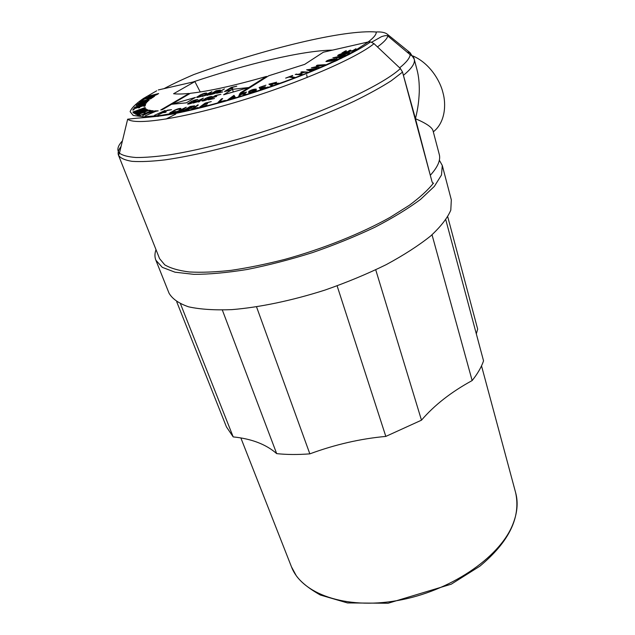 <?xml version="1.0" encoding="UTF-8"?>
<svg xmlns="http://www.w3.org/2000/svg" width="635" height="635" viewBox="0 0 635 635"><rect width="100%" height="100%" fill="white"/><g stroke="black" fill="none" stroke-linecap="round" stroke-linejoin="round"><path stroke-width="0.95" d="M145.145 107.545L132.89 112.022L145.209 107.712M341.495 57.761L341.63 58.214M340.066 57.166L345.321 55.07L332.835 57.848L340.177 57.547M266.748 77.002L266.486 76.422C234.521 85.582 209.153 91.21 190.389 93.297L162.441 109.617L160.742 109.982L189.135 93.432L189.365 93.901M298.934 74.168L295.212 74.446L301.117 74.827L302.228 74.382L299.466 74.208L304.006 72.39L307.896 72.104L301.919 71.763L300.823 72.199L303.466 72.358L298.934 74.168L299.093 74.7M261.088 88.17L265.311 86.741L260.961 87.987L260.485 87.257L265.906 85.201L259.144 87.487L260.493 89.559L268.026 87.003L261.604 88.948L261.088 88.17L261.437 89.233M310.825 70.437L316.778 68.405L306.618 69.81L310.332 71.112L311.428 70.652L310.825 70.437L310.952 70.85M314.071 67.262L325.35 64.667L317.429 65.159L316.341 65.635L322.54 65.254L311.396 67.802L319.278 67.334L314.182 67.635M310.483 70.326L308.951 69.794L313.126 69.215L310.483 70.326L310.682 70.961M292.632 75.446L285.647 78.121L289.06 77.049L293.457 77.787L294.616 77.343L290.211 76.613L292.695 75.66M200.239 91.98L194.874 81.59L173.585 93.734C177.3 94.186 182.483 94.091 189.135 93.432M476.321 333.867L477.671 329.128L447.754 216.829M176.736 301.823L226.441 426.895L233.196 436.904C251.643 438.785 266.136 444.357 276.677 453.628C286.758 454.708 297.807 454.779 309.84 453.858C335.089 444.548 360.418 438.729 385.818 436.412L421.481 420.179C434.3 405.209 451.191 392.001 472.146 380.563C477.599 373.745 481.393 367.181 483.545 360.87L445.818 219.853M340.67 58.174L340.797 58.618M308.951 69.794L309.237 70.731M201.208 106.537L203.295 105.005L207.613 103.688L203.795 104.64L205.756 103.195L211.28 101.584L205.153 103.108L199.588 107.18L206.899 105.124L201.287 106.759M402.526 72.096L391.247 80.772C381.27 87.17 368.919 93.988 354.179 101.227C323.009 115.872 282.456 130.993 242.951 142.557C213.138 150.932 187.158 156.71 165.013 159.877C151.59 161.425 140.605 161.909 132.056 161.338C124.984 160.203 120.475 158.194 118.515 155.305L159.568 258.612L164.743 264.835C170.474 268.232 178.649 270.605 189.262 271.955C201.216 272.637 215.17 272.097 231.132 270.335C248.015 267.859 265.914 264.208 284.821 259.374C322.993 248.849 361.426 233.418 390.279 217.257L409.353 205.264C419.957 197.398 428.014 190.008 433.53 183.078L433.522 183.086C432.959 183.578 432.419 182.983 431.911 181.308L402.526 72.096L400.399 68.54L374.031 43.672L370.586 41.894L368.308 41.942L323.35 52.221L304.681 64.373L268.692 75.779L242.308 92.424L240.427 92.829L266.486 76.422M357.211 49.339L357.41 50.022M353.425 51.514L353.6 52.11M355.965 48.728L352.806 50.594L348.567 51.443L350.703 50.189L349.687 50.387L347.551 51.649L343.551 52.443L346.385 50.784L345.376 50.99L341.916 53.015L353.211 50.76L356.06 49.078M308.491 72.453L308.935 72.612M290.211 76.613L290.417 77.279M439.356 160.21L442.285 165.481L441.5 174.99L434.324 186.42L420.6 199.342C408.289 208.526 393.089 217.821 374.991 227.203C355.56 236.41 334.74 244.872 312.539 252.587C290.108 259.636 268.335 265.255 247.205 269.47C227.036 272.733 209.24 274.36 193.81 274.344L174.974 272.185L162.282 267.335L155.869 260.207C154.599 257.024 154.646 253.508 156.004 249.658M301.919 71.763L302.077 72.271M296.307 74.009L296.474 74.525M336.233 57.325L341.36 56.182L336.344 57.706M234.013 95.337L227.989 99.647L235.426 97.465L234.013 95.337L234.505 97.734M299.466 74.208L299.625 74.732M442.285 165.481L451.318 199.85L450.794 210.177C447.461 218.035 440.761 226.624 430.697 235.942C418.727 245.507 403.892 255.079 386.191 264.66C367.157 273.995 346.726 282.48 324.898 290.1C291.862 300.641 259.263 307.411 231.759 309.634C214.543 310.301 200.152 309.364 188.587 306.824C178.864 303.459 172.355 298.918 169.045 293.203L155.869 260.207M307.213 77.486L306.681 74.747M233.807 97.298L230.767 98.187L233.235 96.425L233.878 97.512M317.429 65.159L317.548 65.556M260.485 87.257L261.16 89.329M260.961 87.987L261.382 89.257M385.818 436.412L337.122 285.869M421.481 420.179L375.737 269.827M309.84 453.858L256.54 306.864M233.196 436.904L180.515 303.895M276.677 453.628L222.353 310.063M198.088 104.759L191.635 109.029L198.168 107.521L193.286 108.394L198.215 105.124M472.146 380.563L432.03 234.791M345.519 55.737L345.654 56.229M344.694 56.158L344.837 56.642M368.308 41.942L354.497 50.911C341.789 57.769 326.057 65.111 307.324 72.93C267.954 88.654 220.329 103.449 184.229 111.252L160.631 115.435L143.391 116.8L133.183 115.443L130.119 111.649C131.437 108.061 135.89 103.664 143.478 98.441L156.67 90.805M158.29 89.956L194.874 81.59M290.632 79.431L291.195 79.526M297.569 76.787L298.275 76.835M221.496 98.893L218.003 102.441L225.282 100.417L219.512 101.79L222.671 98.568L221.496 98.893L221.718 99.536M261.144 89.281L260.461 89.511M205.153 103.108L205.295 103.529M195.437 97.409L171.672 104.283L186.285 102.846L195.437 97.409M223.607 94.774L248.706 87.535L232.458 89.321L223.607 94.774M205.208 93.845L206.716 93.091C205.391 92.916 203.248 93.52 200.303 94.917L196.596 97.338C197.945 97.512 200.104 96.901 203.065 95.488L198.128 96.576L201.247 94.71L205.208 93.845M209.225 94.877L212.201 94.226C215.321 93.393 217.146 92.607 217.678 91.869L220.488 90.067L216.083 90.741L209.225 94.877M189.087 103.211L192.318 101.282L197.898 99.624C196.525 99.433 194.342 100.06 191.341 101.497L187.523 104.005C188.905 104.196 191.103 103.561 194.119 102.116L196.104 100.925L193.167 101.56L194.485 101.521L193.135 102.33L189.087 103.211M203.375 100.132L206.565 98.195L212.217 96.528C210.812 96.337 208.59 96.964 205.565 98.417L201.811 100.917C203.232 101.116 205.454 100.481 208.502 99.012L210.455 97.822L207.462 98.473L208.82 98.425L207.494 99.235L203.375 100.132M208.034 95.139L211.931 91.654L202.073 96.433L207.653 94.79L207.018 95.353L208.034 95.139M224.449 88.9L216.654 93.258L222.726 91.932L218.265 92.662L224.449 88.9M224.48 91.543L230.608 90.21L226.092 90.956L228.632 89.4L232.68 88.273L229.243 89.027L231.632 87.559L236.784 86.185L231.243 87.408L224.48 91.543M199.247 101.783L203.343 98.139L193.199 103.084L198.882 101.409L198.223 102.005L199.247 101.783M208.296 99.838L214.463 98.504L209.939 99.227L212.582 97.615L216.678 96.48L213.217 97.226L215.709 95.702L220.909 94.329L215.336 95.536L208.296 99.838M185.825 110.292L187.968 109.696L194.659 105.815L190.198 106.458L182.777 110.934L185.825 110.292M172.522 112.744L175.943 111.403L170.807 112.705L175.514 110.022L179.753 108.871L179.11 109.41L179.991 109.26L180.943 108.466C179.816 108.22 177.729 108.791 174.657 110.165L169.616 113.117L172.522 112.744M147.241 113.292C150.384 112.593 152.408 111.768 153.329 110.823L151.828 110.633L140.025 115.459L145.947 113.244L146.661 113.308L142.653 115.689L147.241 113.292M136.215 114.244L136.366 114.221C139.168 113.538 141.105 112.752 142.153 111.879L147.677 109.696C145.621 109.744 143.47 110.466 141.232 111.863L136.398 113.8L137.993 112.665L135.422 113.943L136.215 114.244M136.2 105.45L143.812 103.418L147.844 101.505L140.105 103.449L136.12 105.212M151.455 96.044L151.392 96.195C152.725 96.266 154.678 95.671 157.274 94.409L158.655 93.528L148.392 96.147L152.654 95.242L151.86 95.75L145.383 98.044L151.535 96.266M349.726 52.562L345.273 52.951L343.138 54.102L348.551 52.824L344.63 54.388L339.82 55.237L338.82 55.221L343.448 53.269C340.225 54.023 338.288 54.8 337.63 55.594L343.924 54.777L349.726 52.562M337.407 58.92L333.851 58.896L331.272 60.142L336.344 59.047L332.081 60.69L327.851 61.222L332.248 59.103C328.906 59.801 326.803 60.611 325.938 61.539L331.224 61.103L337.407 58.92M274.701 83.455L276.669 82.193L268.883 84.169L271.478 85.812L272.701 85.384L271.478 84.622L273.463 83.915L278.916 83.185L274.82 83.828M254.444 91.44L256.27 90.241L256.238 89.559L252.547 90.741L255.016 90.178L255.04 90.646L249.968 92.305L249.952 91.154L256.215 89.098C253.563 89.106 251.071 89.924 248.722 91.551L248.73 92.718L250.349 92.726L254.444 91.44M243.705 93.734L246.618 92.107L239.784 93.631L238.649 96.504L239.879 96.123L240.403 94.782L242.411 94.163L244.824 94.599L246.182 94.178L243.705 93.734L243.943 94.44M180.927 111.308L186.269 107.228L175.157 112.411L177.927 111.387L180.808 110.839L179.943 111.498L180.927 111.308M157.964 114.991L162.695 112.72L165.267 112.411L166.179 111.966L163.608 112.276L167.203 110.553L171.521 109.696L167.362 110.204L157.964 114.991M154.448 115.34L165.124 110.419L154.448 115.34M145.391 115.753L155.845 111.292L158.194 110.847L154.972 110.855L153.948 111.292L155.313 111.292L145.391 115.753M138.954 115.3L140.049 114.871L138.343 114.498L142.867 112.728L145.121 112.538L143.947 112.3L148.233 110.617L150.884 110.498L148.979 110.125L136.922 114.856L138.954 115.3M134.001 113.522L146.368 109.045L136.517 112.403L145.463 108.22L133.175 112.665L142.97 109.315L134.001 113.522M132.802 110.149L133.898 109.791L134.326 108.736L138.859 107.244L138.589 107.95L139.684 107.593L139.946 106.886L144.264 105.466L143.931 106.394L145.026 106.037L145.423 104.91L133.318 108.887L132.802 110.149M134.144 107.482L145.677 104.291L136.485 106.648L146.621 102.902L134.144 107.482M137.795 103.624L149.074 100.394L141.7 101.886L151.336 98.512L140.137 101.727L147.391 99.822L139.644 102.402L145.764 101.155L137.795 103.624M141.287 100.87L144.391 99.1L148.415 98.004L146.987 99.02L153.225 96.703L151.352 98.036L152.329 97.766L154.607 96.147L143.843 99.068L141.287 100.87M232.458 89.321L233.362 91.964M217.289 91.742L217.448 92.202M210.828 94.29L213.4 92.734L216.519 92.258L210.907 94.512M214.019 92.361L216.448 90.892L219.337 90.456L214.098 92.583M207.653 94.79L207.788 95.186M208.01 94.48L205.565 95.012L209.613 93.043L208.01 94.48L208.193 94.996M209.613 93.043L209.796 93.559M198.882 101.409L199.033 101.83M199.255 101.084L196.779 101.616L200.938 99.584L199.255 101.084L199.446 101.608M200.938 99.584L201.128 100.108M191.238 107.632L191.405 108.093M184.452 110.315L187.238 108.633L190.397 108.18L184.539 110.561M187.904 108.228L190.54 106.648L193.461 106.228L188 108.474M173.037 113.459L173.204 113.895M170.061 113.982L170.236 114.451M169.982 113.998L170.156 114.459M170.323 113.943L170.49 114.403M170.172 113.967L170.347 114.427M170.513 113.903L170.68 114.364M170.41 113.927L170.585 114.387M171.029 113.816L171.196 114.268M170.751 113.863L170.926 114.324M171.371 113.76L171.537 114.213M171.196 113.784L171.363 114.244M172.141 113.617L172.307 114.07M171.744 113.689L171.91 114.141M172.799 113.498L172.966 113.943M172.561 113.546L172.728 113.99M151.828 110.633L152.027 111.157M147.01 112.808L151.201 111.093L152.186 111.228L147.01 112.808L147.201 113.308M135.541 113.848L135.715 114.3M136.7 104.807L136.922 105.402M136.906 104.696L137.16 105.362M136.342 105.021L136.509 105.458M136.509 104.918L136.708 105.434M145.074 102.132L146.772 101.878L144.058 103.164L137.128 104.997L145.074 102.132M151.86 95.75L152.043 96.242M157.242 94.067L152.44 95.829L153.583 95.004L157.353 94.361M350.012 53.38L350.171 53.927L350.02 53.38M347.877 54.515L348.028 55.031M347.52 54.705L347.662 55.213M348.536 54.165L348.694 54.689M348.218 54.332L348.369 54.856M349.067 53.888L349.218 54.419M348.813 54.023L348.964 54.546M349.147 53.848L349.298 54.38M349.107 53.864L349.266 54.396M349.417 53.705L349.567 54.237M349.179 53.824L349.337 54.356M349.774 53.515L349.925 54.054M349.607 53.594L349.766 54.134M349.972 53.404L350.123 53.951M349.893 53.443L350.052 53.991M337.725 59.603L337.844 60.023M328.978 63.683L330.271 63.524M335.082 60.865L335.201 61.27M334.693 61.039L334.812 61.444M335.637 60.595L335.764 61.008M335.447 60.69L335.566 61.095M336.169 60.349L336.288 60.762M335.828 60.508L335.947 60.92M336.772 60.055L336.891 60.476M336.486 60.198L336.606 60.611M337.145 59.88L337.264 60.301M336.963 59.968L337.09 60.381M337.495 59.714L337.614 60.135M337.336 59.793L337.455 60.214M337.622 59.65L337.749 60.071M271.478 84.622L271.828 85.693M271.24 84.471L270.32 83.891L275.439 82.598L271.24 84.471L271.661 85.749M270.32 83.891L270.804 85.384M255.016 90.178L255.302 91.035M239.784 93.631L240.284 95.091M240.506 94.52L240.903 93.512L245.388 92.512L240.578 94.726M175.379 113.022L175.538 113.451M176.355 112.839L176.506 113.26M178.316 112.459L178.467 112.863M180.808 110.839L180.975 111.276M180.165 112.093L180.308 112.49M183.499 108.791L181.3 110.466L178.927 110.919L183.499 108.791L183.658 109.228M181.3 110.466L181.459 110.903M158.25 115.745L158.48 116.356M157.504 115.84L157.742 116.459M154.972 110.855L155.13 111.292M138.343 114.498L138.62 115.229M143.947 112.3L144.177 112.903M148.979 110.125L149.233 110.815M138.859 107.244L139.065 107.791M144.264 105.466L144.542 106.196M133.318 108.887L133.691 109.863M192.873 82.05C247.261 63.762 302.768 50.546 332.581 50.109M164.036 88.638C172.553 84.098 182.507 79.391 193.905 74.525C264.422 49.022 344.138 29.345 376.23 32.004C376.476 34.417 373.769 37.743 368.109 41.989M417.012 69.802L417.028 69.858C418.719 76.192 419.465 83.645 419.267 92.194C418.83 100.83 418.219 107.267 415.465 118.697L430.784 177.141M430.594 174.966C437.912 166.799 440.801 159.957 439.261 154.416L433.07 130.897C432.34 127.476 426.474 123.42 415.465 118.697L402.447 71.819M417.028 69.858L414.187 59.079L410.091 52.705L387.85 34.679C384.889 31.639 377.817 31.813 376.23 32.004M433.316 131.826C445.365 122.46 446.262 104.307 442.992 92.805C440.317 81.232 429.919 63.262 412.861 55.936M193.905 74.525L190.087 76.168M165.91 119.078L175.768 114.086M122.42 140.883C117.618 146.05 116.634 150.146 119.451 153.178L118.515 155.305C117.554 152.86 118.412 149.916 121.071 146.479M374.031 43.672C356.513 58.007 299.283 82.979 240.411 100.854C181.491 118.785 135.191 125.524 127.651 119.197L119.451 153.178C122.618 155.488 128.191 156.932 136.168 157.52C145.518 157.559 157.067 156.599 170.831 154.654C193.302 150.924 218.996 144.843 247.92 136.43C315.825 116.245 381.381 86.312 400.399 68.54M433.53 183.078L432.864 183.174M197.152 96.79L197.374 97.425M188.103 103.426L188.349 104.092M202.374 100.346L202.613 101.021M170.569 112.316L170.879 113.149M141.232 111.863L141.438 112.419M336.463 58.563L336.701 59.372M255.04 90.646L255.183 91.091M248.722 91.551L249.158 92.861M242.776 93.821L242.919 94.258M409.972 52.61L407.099 52.134M399.645 67.826C406.249 62.524 409.758 58.158 410.194 54.721C412.877 56.301 414.226 57.793 414.226 59.214C415.338 63.071 411.837 68.35 403.733 75.057M377.46 46.911C383.651 42.45 387.104 38.806 387.818 35.989L387.969 34.774M371.689 42.196L381.437 36.687C384.794 35.528 386.921 35.298 387.818 35.989L410.194 54.721L410.091 52.705M512.421 525.328C517.311 513.572 518.39 502.698 515.644 492.704C520.994 517.358 509.072 541.846 479.869 566.182L451.263 584.184L388.104 603.25L347.472 602.933L320.35 595.027C308.967 588.589 300.95 582.168 296.299 575.778L291.473 566.849C301.538 593.598 345.067 609.814 397.375 600.575C449.651 591.503 498.967 558.014 512.421 525.328M197.747 96.941L197.89 97.346M216.519 92.258L216.662 92.67M219.337 90.456L219.472 90.861M188.698 103.6L188.849 104.013M203.002 100.513L203.152 100.933M190.397 108.18L190.556 108.625M193.461 106.228L193.611 106.656M170.807 112.705L170.966 113.133M169.942 114.006L170.109 114.467M179.753 108.871L179.895 109.276M433.522 183.086L432.88 183.182M348.551 52.824L348.678 53.261M338.82 55.221L338.947 55.65M337.812 59.563L337.939 59.984M336.344 59.047L336.471 59.492M327.144 61.158L327.271 61.603M275.439 82.598L275.59 83.05M245.388 92.512L245.547 92.964M370.586 41.894C353.52 54.189 307.864 74.986 256.191 91.797C226.179 101.441 199.422 108.641 175.903 113.379C166.164 115.419 153.13 117.023 136.803 118.197L127.651 119.197M240.863 437.952L291.473 566.849M481.52 365.871L515.644 492.704"/></g></svg>
